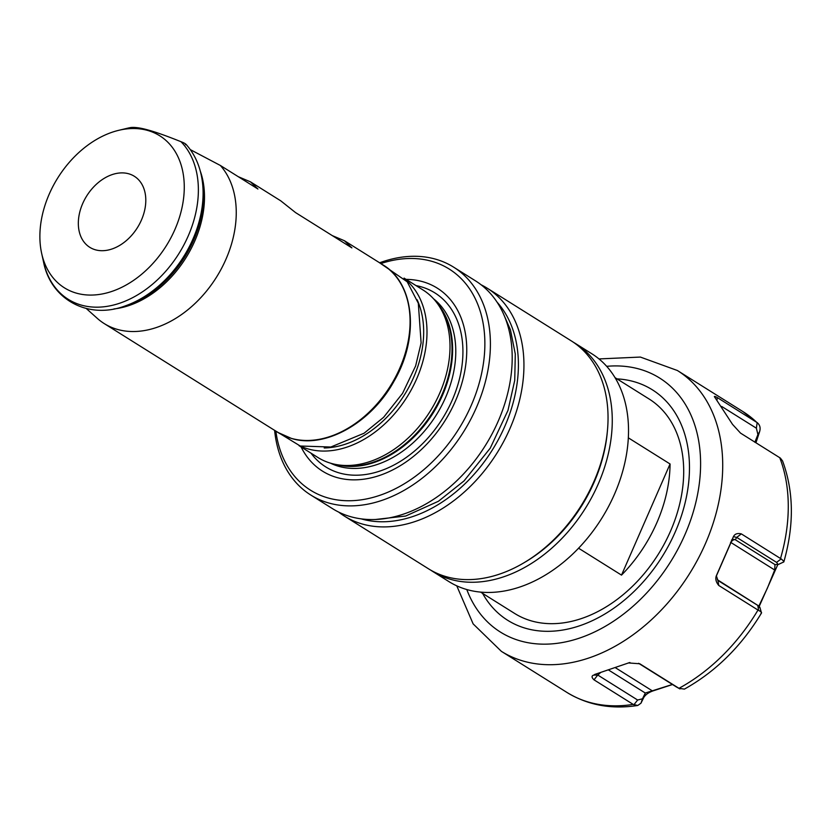 <?xml version="1.0" encoding="UTF-8"?>
<svg xmlns="http://www.w3.org/2000/svg" width="833" height="833" viewBox="0 0 833 833"><rect width="100%" height="100%" fill="white"/><g stroke="black" fill="none" stroke-linecap="round" stroke-linejoin="round"><path stroke-width="1.25" d="M759.811 607.142L761.508 612.994C741.339 646.325 715.63 671.7 684.403 689.11L678.968 688.318A165.715 118.203 -57.9 0 0 757.988 610.048L758.644 610.433C761.414 611.859 762.205 612.828 761.018 613.327M759.28 607.528L757.78 605.424L717.921 580.445L716.349 575.738C715.172 578.904 715.995 582.152 718.796 585.495L717.921 580.445M637.786 705.468C611.526 709.57 587.921 705.228 566.94 692.442A165.715 118.203 -57.9 0 0 633.195 704.395L637.786 705.468L640.983 703.187L643.763 697.492C645.554 694.597 648.73 692.369 653.291 690.807L672.491 684.539M759.196 606.424L777.855 564.493M755.947 442.771L759.592 431.702C760.748 427.923 759.935 424.892 757.166 422.612L717.317 397.591C714.516 396.05 713.725 396.008 714.943 397.466L732.54 424.382L740.537 433.118L780.365 458.088L782.551 460.93C793.849 491.501 794.265 525.154 783.832 561.911L778.47 564.41L774.961 564.597L774.711 569.959L767.37 588.202L758.842 606.143M756.499 422.144A165.715 118.203 122.1 0 0 742.942 411.596L757.78 423.143L757.166 422.612L756.385 428.193L757.915 434.576L754.854 442.271M783.395 562.129C784.394 562.025 783.645 560.953 781.156 558.901L741.339 533.891C737.455 532.964 734.821 533.88 733.425 536.65L716.349 575.738M714.464 396.706L714.943 397.466M633.195 704.395L594.002 679.832L597.771 675.042L593.637 675.105C591.451 675.917 591.565 677.489 594.002 679.832M594.585 674.501L629.488 662.62M678.968 688.318L639.775 663.766L628.321 662.933M757.988 610.048L718.796 585.495M733.425 536.65L736.726 537.4L776.585 562.379L778.084 564.482M741.339 533.891L736.726 537.4L735.3 539.742A3.957 2.822 -57.9 0 0 730.968 542.543L716.338 576.04M775.023 570.22L730.968 542.543A3.957 0.562 -156.4 0 1 730.541 542.262M759.259 606.309L717.317 579.685M638.599 663.297L676.344 686.913M653.291 690.807L652.395 691.015M672.387 684.466L645.304 693.035L642.472 698.804L637.63 700.022L597.771 675.042L600.51 672.648M643.763 697.492L645.304 693.035L608.506 669.971M640.983 703.187L642.472 698.804M614.993 377.62L649.074 398.976A126.564 90.266 122.1 0 1 670.492 531.215A126.564 90.266 122.1 0 1 531.725 621.001A126.564 90.266 122.1 0 1 514.659 613.463L480.579 592.107M670.065 463.981A126.564 90.266 122.1 0 1 621.512 575.114L670.065 463.981L628.321 437.825M578.581 548.218L621.512 575.114M430.567 570.043A134.477 95.91 -57.9 0 0 432.66 571.407L448.914 581.601A134.477 95.91 -57.9 0 0 467.042 589.608A134.477 95.91 -57.9 0 0 608.506 506.599A134.477 95.91 -57.9 0 0 591.732 353.702L575.478 343.519A134.477 95.91 -57.9 0 0 573.343 342.228M432.66 571.407A134.477 95.91 -57.9 0 0 450.788 579.414A134.477 95.91 -57.9 0 0 592.253 496.416A134.477 95.91 -57.9 0 0 575.478 343.519M525.425 561.911A131.312 93.66 -57.9 0 0 607.382 431.14M571.251 340.864A134.477 95.91 122.1 0 1 588.025 493.761A134.477 95.91 122.1 0 1 446.561 576.769A134.477 95.91 -57.9 0 1 428.433 568.762L344.341 516.054A134.477 95.91 -57.9 0 0 362.47 524.072A134.477 95.91 122.1 0 0 503.923 441.063A134.477 95.91 122.1 0 0 487.159 288.166L571.251 340.864M338.656 512.076A134.477 95.91 -57.9 0 0 344.341 516.054M481.099 284.782A134.477 95.91 122.1 0 1 487.159 288.166M496.999 302.077A130.521 93.088 122.1 0 1 492.48 449.747A130.521 93.088 122.1 0 1 361.689 519.011A130.521 93.088 -57.9 0 1 361.147 518.855M274.651 430.692A134.477 95.91 -57.9 0 0 310.792 495.041L332.596 508.703A134.477 95.91 -57.9 0 0 350.724 516.71A134.477 95.91 -57.9 0 0 492.178 433.701A134.477 95.91 -57.9 0 0 475.414 280.804L453.61 267.143A134.477 95.91 -57.9 0 0 435.482 259.136A134.477 95.91 -57.9 0 0 379.952 262.666M310.792 495.041A134.477 95.91 -57.9 0 0 328.92 503.049A134.477 95.91 -57.9 0 0 470.385 420.04A134.477 95.91 -57.9 0 0 453.61 267.143M275.983 432.035A130.521 93.088 -57.9 0 0 328.14 497.988A130.521 93.088 -57.9 0 0 471.239 405.39A130.521 93.088 -57.9 0 0 431.567 261.25A130.521 93.088 -57.9 0 0 381.733 263.28M301.088 446.946A107.998 77.032 -57.9 0 0 337.063 477.569A107.998 77.032 122.1 0 0 455.474 400.944A107.998 77.032 122.1 0 0 422.643 281.669A107.998 77.032 -57.9 0 0 406.098 279.378M299.037 445.665L317.946 457.515A98.877 70.524 -57.9 0 0 331.284 463.398A98.877 70.524 122.1 0 0 336.23 464.554A98.877 70.524 122.1 0 0 430.213 411.179A98.877 70.524 122.1 0 0 437.273 303.337A98.877 70.524 122.1 0 0 422.966 289.946L404.047 278.097M238.332 176.721L250.483 181.854L257.938 189.018L220.36 165.465A98.877 70.524 122.1 0 1 216.434 277.254A98.877 70.524 122.1 0 1 117.526 329.441A98.877 70.524 -57.9 0 1 104.187 323.558L278.014 432.494A98.877 70.524 -57.9 0 0 291.352 438.377A98.877 70.524 -57.9 0 0 395.363 377.349A98.877 70.524 -57.9 0 0 383.034 264.925L344.446 240.737L351.901 247.901L295.528 212.571L280.679 200.774M332.294 235.614L344.446 240.737M86.268 308.502L97.326 318.393A98.877 70.524 -57.9 0 0 104.187 323.558M190.309 149.628L220.36 165.465M185.478 144.671C186.363 144.203 184.874 143.224 181 141.704A97.419 69.483 122.1 0 1 179.751 252.222A97.419 69.483 122.1 0 1 81.384 305.117A97.419 69.483 -57.9 0 1 43.524 261.885C50.771 299.88 88.517 319.945 125.512 305.794A97.19 69.326 122.1 0 0 202.523 182.916C200.711 167.412 195.182 154.511 185.926 144.213M181 141.704C166.954 136.071 156.229 132.239 148.826 130.208C141.089 127.97 135.061 127.074 130.739 127.532L130.583 127.564M147.618 130.427A89.725 63.995 -57.9 0 0 118.765 130.312A89.725 63.995 -57.9 0 0 41.65 253.357A89.725 63.995 -57.9 0 0 76.511 293.174A89.725 63.995 122.1 0 0 174.899 229.523A89.725 63.995 122.1 0 0 147.618 130.427M128.678 173.774A41.921 29.905 122.1 0 1 134.332 176.273A41.921 29.905 122.1 0 1 139.559 223.942A41.921 29.905 122.1 0 1 95.451 249.817A41.921 29.905 122.1 0 1 89.808 247.328A41.921 29.905 122.1 0 1 84.57 199.66A41.921 29.905 122.1 0 1 128.678 173.774M721.67 406.442L756.385 428.193M717.317 397.591L716.963 400.09M759.592 431.702L757.915 434.576M756.551 439.335L754.937 442.136M758.644 610.433L757.78 605.424M779.73 457.671A165.715 118.203 122.1 0 1 780.531 558.454M456.765 585.838L473.144 623.896L501.383 651.354A165.715 118.203 -57.9 0 0 705.416 543.657A165.715 118.203 -57.9 0 0 677.385 370.508L742.942 411.596M606.663 366.333A149.898 106.916 122.1 0 1 684.945 534.64A149.898 106.916 -57.9 0 1 570.178 640.848A149.898 106.916 -57.9 0 1 466.792 589.535M774.961 564.597L735.3 539.742A3.957 3.915 31.3 0 0 731.489 540.086M781.156 558.901L776.585 562.379M679.603 688.724L675.813 686.621M633.892 704.77L637.63 700.022M615.202 667.587L652.541 690.984M617.014 378.88A136.06 97.044 122.1 0 1 675.261 531.912A136.06 97.044 -57.9 0 1 577.748 626.406A136.06 97.044 -57.9 0 1 482.599 593.367M311.011 453.162A102.698 73.252 -57.9 0 0 339.604 473.04A102.698 73.252 122.1 0 0 452.204 400.173A102.698 73.252 122.1 0 0 420.988 286.76A102.698 73.252 -57.9 0 0 416.021 285.594M433.535 298.776A97.294 69.399 122.1 0 1 439.512 409.607A97.294 69.399 122.1 0 1 338.958 466.386A97.294 69.399 -57.9 0 1 330.514 463.179M437.471 303.608A97.294 69.399 122.1 0 1 433.139 413.012A97.294 69.399 122.1 0 1 336.574 464.616M437.273 303.337L439.46 306.315A97.461 69.514 122.1 0 1 432.504 412.616A97.461 69.514 122.1 0 1 339.874 465.22L336.23 464.554M300.39 446.061A98.877 70.524 -57.9 0 0 308.262 448.977A98.877 70.524 -57.9 0 0 410.19 391.749A98.877 70.524 -57.9 0 0 404.994 279.138M324.204 447.977A96.503 68.827 -57.9 0 0 404.349 394.977A96.503 68.827 -57.9 0 0 417.114 299.734M200.284 171.098A93.39 66.609 122.1 0 1 185.801 258.011A93.39 66.609 122.1 0 1 113.902 308.939M125.512 305.794L128.386 304.795A94.004 67.046 -57.9 0 0 202.867 185.936L202.523 182.916M130.739 127.532A97.419 69.483 -57.9 0 0 127.251 128.282L130.656 127.543M598.969 358.929L640.369 357.065L677.385 370.508M566.94 692.442L501.383 651.354M679.947 688.933L676.073 686.777M629.248 662.683L629.946 662.537M383.034 264.925C414.74 283.501 419.551 337.677 394.092 381.077C371.341 422.768 325.224 448.914 291.644 438.512L278.014 432.494M41.65 253.357L43.524 261.885M118.765 130.312L127.251 128.282M250.483 181.854L280.679 200.784M273.911 429.911L300.255 446.019L330.836 447.019L364.063 433.243L383.596 417.323L402.558 393.363L415.625 365.947L421.113 342.915L418.312 303.254L407.202 281.783L378.921 262.343M375.464 519.49L405.661 516.043L438.408 501.279L464.023 480.922L490.241 448.164L507.974 410.409L514.732 380.421L515.294 354.035L510.442 329.826L503.819 314.687"/></g></svg>
